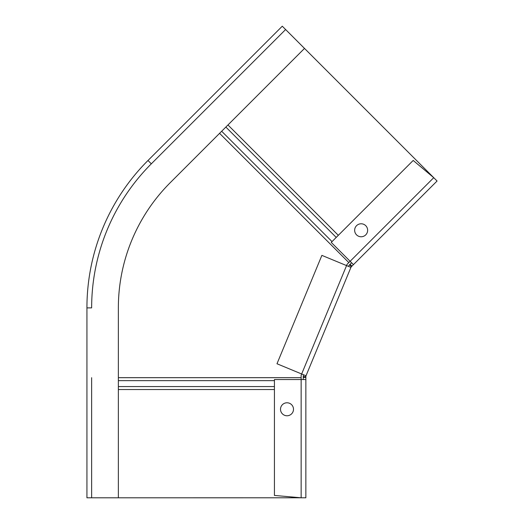 <?xml version="1.0" encoding="UTF-8"?>
<svg xmlns="http://www.w3.org/2000/svg" width="524" height="524" viewBox="0 0 524 524"><rect width="100%" height="100%" fill="white"/><g stroke="black" fill="none" stroke-linecap="round" stroke-linejoin="round"><path stroke-width="0.79" d="M353.458 264.627L437.068 181.016L285.606 29.521L304.496 48.424L170.208 182.712A177.027 177.027 0 0 0 118.358 307.889L118.358 497.8L305.859 497.787L305.859 379.546L301.143 379.546L301.143 375.23L301.66 373.979L306.016 375.787L350.916 267.397L346.561 265.589L347.084 264.319L350.117 261.286L353.458 264.627L351.368 266.716A2.096 2.096 0 0 0 350.916 267.397L306.016 375.787A2.096 2.096 0 0 0 305.859 376.586L305.859 377.424L303.239 377.424L303.239 376.586L305.859 376.586M91.641 377.68L91.641 497.8L86.932 497.8L86.932 307.889L86.932 497.8M287.001 402.779A6.498 6.498 0 0 0 280.51 409.27A6.498 6.498 0 0 0 287.001 415.768A6.498 6.498 0 0 0 293.499 409.27A6.498 6.498 0 0 0 287.001 402.779M356.556 234.863A6.498 6.498 0 0 1 356.556 225.68A6.498 6.498 0 0 1 365.739 225.68A6.498 6.498 0 0 1 365.739 234.863A6.498 6.498 0 0 1 356.556 234.863M276.986 363.761L321.88 255.371L346.561 265.589L301.66 373.979L276.986 363.761M353.438 264.646L351.591 262.793L349.515 264.862A4.716 4.716 0 0 0 348.493 266.395M303.599 374.784A4.716 4.716 0 0 0 303.239 376.586M305.859 379.546L303.239 379.52L303.239 377.424M305.859 379.52L305.859 377.424M413.194 160.449L331.24 242.402L350.124 261.293L433.734 177.682L413.194 160.449M274.432 379.546L274.432 495.449L301.143 497.787L301.143 379.546L274.432 379.546M118.358 497.8L91.641 497.8M151.318 163.822L147.984 160.488L282.272 26.2L147.984 160.488A208.454 208.454 0 0 0 86.932 307.889L91.641 307.889A203.738 203.738 0 0 1 151.318 163.822L285.606 29.534L282.272 26.2M225.857 127.057L336.225 237.418M118.358 380.647L274.432 380.647M118.358 389.535L274.432 389.535M118.358 386.568L274.432 386.568M118.358 377.68L301.143 377.68M219.576 133.338L348.82 262.583M227.953 124.961L338.321 235.322M221.672 131.249L332.033 241.61M351.368 266.716L349.515 264.862M351.958 266.127L350.111 264.273"/></g></svg>
